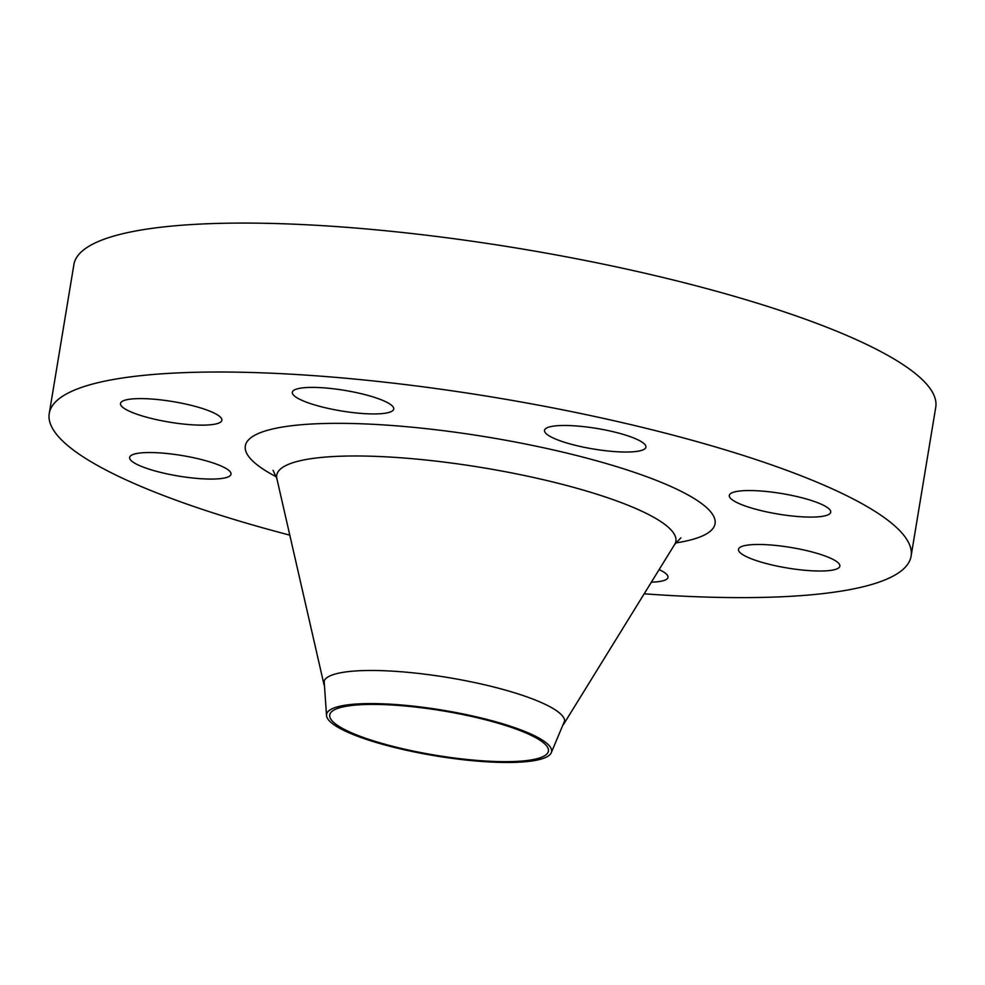 <?xml version="1.0" encoding="UTF-8"?>
<svg xmlns="http://www.w3.org/2000/svg" width="985" height="985" viewBox="0 0 985 985"><rect width="100%" height="100%" fill="white"/><g stroke="black" fill="none" stroke-linecap="round" stroke-linejoin="round"><path stroke-width="1.48" d="M201.432 478.747A51.392 10.416 -170.6 0 0 231.032 474.204A51.392 10.416 -170.6 0 0 159.238 452.866A51.392 10.416 -170.6 0 0 129.638 457.409A51.392 10.416 -170.6 0 0 201.432 478.747M651.356 582.184A51.392 10.416 -170.6 0 0 668.002 577.345A51.392 10.416 -170.6 0 0 659.113 569.613M810.261 570.697A51.392 10.416 -170.6 0 0 839.86 566.141A51.392 10.416 -170.6 0 0 768.066 544.803A51.392 10.416 -170.6 0 0 738.467 549.359A51.392 10.416 -170.6 0 0 810.261 570.697M801.113 516.768A51.392 10.416 -170.6 0 0 830.712 512.212A51.392 10.416 -170.6 0 0 758.918 490.875A51.392 10.416 -170.6 0 0 729.319 495.418A51.392 10.416 -170.6 0 0 801.113 516.768M616.327 451.696A51.392 10.416 -170.6 0 0 645.926 447.141A51.392 10.416 -170.6 0 0 574.132 425.803A51.392 10.416 -170.6 0 0 544.533 430.359A51.392 10.416 -170.6 0 0 616.327 451.696M192.284 424.818A51.392 10.416 -170.6 0 0 221.884 420.263A51.392 10.416 -170.6 0 0 150.089 398.925A51.392 10.416 -170.6 0 0 120.49 403.481A51.392 10.416 -170.6 0 0 192.284 424.818M364.13 413.614A51.392 10.416 -170.6 0 0 393.729 409.058A51.392 10.416 -170.6 0 0 321.935 387.721A51.392 10.416 -170.6 0 0 292.336 392.276A51.392 10.416 -170.6 0 0 364.13 413.614M485.9 761.75A114.026 23.123 9.4 0 1 326.527 715.529A114.026 23.123 9.4 0 1 392.264 704.3A114.026 23.123 9.4 0 1 551.268 752.725A114.026 23.123 9.4 0 1 485.9 761.75M324.139 680.967A122.041 24.748 9.4 0 1 324.139 680.943L326.527 715.529M564.676 720.761A122.041 24.748 9.4 0 1 564.664 720.786L551.268 752.725M324.471 685.769A122.041 24.748 9.4 0 1 323.893 684.156A122.041 24.748 9.4 0 1 323.806 682.063A122.041 24.748 9.4 0 1 394.111 671.253A122.041 24.748 9.4 0 1 564.627 721.931A122.041 24.748 9.4 0 1 563.876 723.889A122.041 24.748 9.4 0 1 562.804 725.219M289.787 535.138A436.786 88.576 9.4 0 1 49.25 413.478A436.786 88.576 9.4 0 1 300.844 374.78A436.786 88.576 9.4 0 1 911.1 556.156A436.786 88.576 9.4 0 1 659.507 594.854A436.786 88.576 9.4 0 1 644.178 593.807M49.25 413.478L73.9 264.546A436.786 88.576 9.4 0 1 325.493 225.848A436.786 88.576 9.4 0 1 935.75 407.224L911.1 556.156M393.569 705.112A110.837 22.483 9.4 0 1 548.436 751.136A110.837 22.483 9.4 0 1 484.583 760.949A110.837 22.483 9.4 0 1 329.729 714.925A110.837 22.483 9.4 0 1 393.569 705.112M680.906 537.81L674.626 544.496A202.282 41.025 -170.6 0 0 593.807 493.251A202.282 41.025 -170.6 0 0 393.249 457.262A202.282 41.025 -170.6 0 0 276.871 478.648L273.067 470.288M276.391 476.851A238.062 48.277 9.4 0 1 382.426 424.843A238.062 48.277 9.4 0 1 659.051 481.456A238.062 48.277 9.4 0 1 675.648 542.957M323.893 684.156L276.871 478.648M563.876 723.889L674.626 544.496"/></g></svg>
